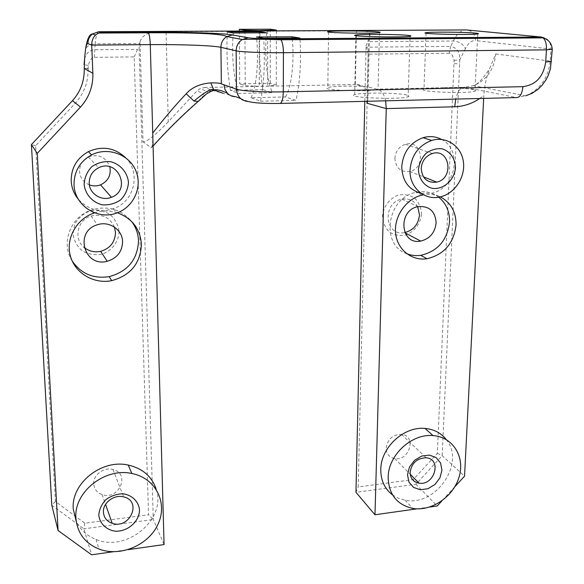 <?xml version="1.0" encoding="UTF-8"?>
<svg xmlns="http://www.w3.org/2000/svg" width="584" height="584" viewBox="0 0 584 584"><rect width="100%" height="100%" fill="white"/><g stroke="black" fill="none" stroke-linecap="round" stroke-linejoin="round"><path stroke-width="0.44" stroke-dasharray="2.92 2.19" d="M168.243 121.8C155.059 135.503 146.65 142.146 143.014 141.744L140.021 41.771C142.438 34.062 151.132 30.704 166.097 31.711L168.243 121.8L197.005 90.921L200.056 88.622L204.582 87.49L211.306 90.075L235.739 96.703M210.182 91.389L207.101 91.031L203.561 93.586L197.005 90.921M211.306 90.075L207.101 91.031M206.619 93.805L203.079 96.046L203.561 93.586M89.388 184.88C83.424 182.303 80.139 177.806 79.541 171.375C79.555 164.812 82.505 160.001 88.374 156.921C98.638 153.702 105.784 156.987 109.821 166.79M93.725 483.917C92.965 474.989 103.93 466.762 112.946 469.47C130.765 473.544 118.946 500.7 102.098 494.568C96.988 492.684 94.199 489.129 93.725 483.917M386.141 448.001C387.623 439.168 392.704 434.606 401.391 434.314C416.852 435.496 409.691 461.353 394.755 458.586C389.214 457.403 386.338 453.877 386.141 448.001M394.864 158.41C395.529 151.292 399.054 146.584 405.442 144.285C422.108 138.992 426.597 168.09 409.807 171.484C400.763 172.433 395.777 168.075 394.864 158.41M421.509 214.029C420.575 223.519 414.384 231.76 405.763 234.994C399.828 236.111 394.375 235.133 389.404 232.052C385.25 227.848 382.936 222.592 382.462 216.27C383.323 206.656 389.623 198.261 398.383 195.049C404.398 193.983 409.873 195.041 414.801 198.224C418.881 202.487 421.115 207.758 421.509 214.029M417.706 206.714C414.18 200.626 408.902 198.122 401.865 199.188C381.746 202.56 384.725 236.732 404.551 232.593L404.821 232.549M449.206 53.261L368.248 54.195L358.218 486.91L413.231 479.61L437.372 453.308L454.118 60.422C452.921 55.451 451.279 53.064 449.206 53.261L450.717 46.377C456.951 47.727 459.988 52.18 459.827 59.736L442.176 455.681L415.954 484.26L355.963 492.312L358.218 486.91M119.07 231.359C118.749 241.623 112.099 250.572 102.156 254.12C95.207 255.369 88.659 254.339 82.512 251.04C77.227 246.521 74.037 240.842 72.949 234.001L74.796 224.059C78.307 217.934 83.388 213.561 90.053 210.941C97.105 209.758 103.682 210.875 109.799 214.292C114.99 218.891 118.085 224.577 119.07 231.359M114.457 227.125C109.85 217.328 102.061 213.634 91.082 216.036C77.46 219.81 73.255 238.856 84.052 247.353M88.14 68.693C88.308 82.052 84.008 93.586 75.248 103.295L35.639 145.708L55.407 501.495L84.862 523.213L148.562 514.752L134.181 56.889L94.382 57.349C91.863 57.188 89.856 59.875 88.345 65.393L88.14 68.693L84.242 69.029M368.248 54.195L366.737 47.18L450.717 46.377L453.323 41.004C457.089 33.405 461.484 29.718 466.514 29.952C472.23 30.58 475.208 34.127 475.464 40.581C471.646 40.325 468.288 43.019 465.382 48.676C463.119 43.975 459.104 41.42 453.323 41.004L367.767 41.683L368.453 40.048L367.029 101.28M364.81 101.339L366.066 46.012L366.737 47.18M413.231 479.61L415.954 484.26L437.219 505.978M437.372 453.308L442.176 455.681L464.55 476.157M366.066 46.012L367.767 41.683M35.639 145.708L31.412 144.62M55.407 501.495L51.801 505.269L83.892 528.827L91.6 554.8M84.862 523.213L83.892 528.827L153.293 519.512L148.562 514.752M134.181 56.889L137.583 49.363L139.058 48.1L153.293 519.512L164.067 544.565M84.592 58.999L84.673 58.67C86.052 53.378 89.323 50.414 94.506 49.771L137.583 49.363M140.021 41.771L139.058 48.1M153.081 146.007L151.154 147.723L143.014 141.744M151.548 147.715C152.577 145.35 152.971 140.481 152.723 133.108M367.701 101.266L368.124 92.732C366.438 87.323 362.168 84.57 355.306 84.483L356.401 30.777C363.43 30.492 367.803 31.259 369.511 33.069C370.358 34.5 370 36.821 368.453 40.048M376.914 89.279C374.22 88.242 369.687 87.301 363.314 86.439C349.334 85.68 331.113 86.249 327.807 87.593C318.572 90.308 371.512 92.141 378.031 89.286L376.914 89.279M385.637 100.82C384.389 94.937 382.009 91.184 378.498 89.578M443.599 87.724L434.029 87.928L424.006 89.082C414.676 91.754 468.368 94.002 474.974 91.155C476.347 90.637 475.697 90.097 473.004 89.542C466.339 88.388 456.542 87.782 443.599 87.724L464.937 87.264C460.805 86.95 457.732 90.885 455.717 99.09M483.676 98.397L483.822 95.433C484.589 85.41 486.538 76.424 489.691 68.481L495.765 53.94C494.159 69.481 486.749 80.052 473.551 85.665L464.937 87.264L516.497 97.586L525.804 95.805C540.105 89.644 548.237 78.073 550.201 61.094L551.471 61.327M356.401 30.777L166.097 31.711M204.582 87.49L355.306 84.483L363.314 86.439M406.785 95.046C397.828 92.637 359.963 92.352 354.707 94.652C344.334 97.689 400.609 99.959 408.106 96.74C409.581 96.185 409.143 95.623 406.785 95.046M263.048 89.68L230.461 90.359L238.951 93.433L272.348 92.703L263.048 89.68C259.873 71.868 258.858 52.918 260.004 32.835M260.544 101.236L295.978 100.39L285.408 96.951L250.886 97.747L260.544 101.236C264.114 83.213 265.151 62.225 263.669 38.281M552.252 49.246L550.997 49.056C550.851 41.734 547.61 37.726 541.266 37.026M151.154 147.723C167.046 130.042 182.858 114.376 198.596 100.718L198.283 101.397M198.596 100.718L203.079 96.046M113.223 551.749L128.261 549.624M125.553 157.68C141.401 172.952 134.225 202.086 113.289 208.707C99.755 212.78 88.14 209.678 78.446 199.392M156.22 489.37C166.666 519.183 126.772 552.573 95.995 539.419C86.812 535.805 80.212 529.739 76.19 521.22M117.413 212.773C109.901 210.415 102.317 210.437 94.652 212.839M454.797 486.8L441.869 500.904M429.736 507.036L416.991 508.832M446.242 439.562C465.966 462.791 435.81 507 405.07 500.174L398.456 498.261L392.572 494.947M441.57 139.445C463.105 149.92 455.586 188.982 431.613 193.224L421.13 193.355M431.613 193.224L440.278 196.866C435.036 194.436 429.444 193.742 423.488 194.786M438.73 197.173C432.102 192.194 424.517 190.596 415.998 192.37C386.936 197.545 380.177 244.857 406.683 253.697M72.234 261.099C60.546 243.579 70.299 216.912 91.148 210.058C107.514 205.254 121.012 209.072 131.663 221.511M230.461 90.359C227.366 72.014 226.315 52.531 227.293 31.93M233.293 32.974C231.271 54.027 233.753 80.694 238.951 93.433M266.654 32.799C264.245 53.655 266.749 80.096 272.348 92.703M299.935 38.033L299.986 38.719M300.045 39.632C301.293 62.773 299.942 83.023 295.978 100.39M285.408 96.951C291.409 88.126 294.664 61.254 292.183 38.091M250.886 97.747C256.391 88.695 259.128 60.656 256.464 37.026M239.331 31.047L239.688 83.855L270.253 83.264L276.276 85.074L267.647 86.133L259.311 86.301L245.229 85.687L239.688 83.855M244.93 31.025L245.229 85.687M259.187 30.952L259.311 86.301M267.633 30.916L267.647 86.133M276.371 30.872L276.276 85.074M270.275 29.2L270.253 83.264M465.382 48.676L459.827 59.736L454.118 60.422M454.264 63.598L459.659 63.824M72.482 100.652L75.248 103.302M94.382 57.349L95.104 43.866C90.323 44.063 87.14 45.822 85.556 49.144L85.184 52.56M88.345 65.393L84.059 64.773M88.133 68.262L84.22 68.489M434.029 87.928L378.417 89.118M479.741 98.492L483.822 95.433M279.583 103.448L280.349 103.426M240.542 98.506L248.602 101.536M495.765 53.94L550.201 61.094L550.997 49.056L475.464 40.581M98.528 31.748C97.01 32.485 95.871 36.529 95.104 43.866L139.744 43.508M206.575 93.834L207.678 92.754L206.685 91.235L200.056 88.622M88.374 156.921L98.587 167.79M102.098 494.568L105.558 504.408M112.946 469.47L123.691 496.911M394.755 458.586L410.216 474.244M401.391 434.314L426.123 457.768M409.807 171.484L423.436 176.864M405.442 144.285L432.379 153.512M404.551 232.593L404.938 232.797M401.865 199.188L418.086 206.634M91.082 216.036L97.36 224.774M84.68 58.67L85.556 49.144M369.519 33.069L368.124 92.732M525.804 95.805L473.551 85.665C477.887 84.242 483.267 78.511 489.691 68.481M198.29 101.375L197.786 101.806M113.289 208.707L116.858 212.977M95.995 539.419L99.01 549.055M405.07 500.174L412.706 508.394M422.21 195.049L415.998 192.37M355.897 35.631L354.707 94.652M410.092 36.259L410.034 37.945M410.004 38.829L408.106 96.74M426.043 33.193L424.006 89.082M477.749 33.916L477.573 37.471M477.537 38.34L474.974 91.155M328.58 32.032L327.807 87.593M379.483 32.565L378.031 89.286M93.484 213.233L91.148 210.058"/><path stroke-width="0.88" d="M551.471 61.327L545.668 62.035C543.463 76.745 535.878 84.95 522.921 86.666L283.298 91.834C263.734 92.308 241.024 90.987 236.462 89.184L221.336 83.855C220.175 83.132 216.664 82.811 210.802 82.877L213.766 89.892C211.868 88.031 205.269 91.746 193.968 101.039L186.165 93.768C175.251 105.346 164.104 118.457 152.723 133.108L164.067 544.565L128.261 549.624M210.802 82.877C200.129 83.731 191.917 87.366 186.165 93.768M223.212 93.309L213.766 89.892C217.496 89.388 222.081 90.535 227.504 93.338C229.819 95.601 232.563 96.725 235.739 96.703L240.542 98.506M224.001 84.819L224.942 89.454L227.504 93.338M193.968 101.039L198.283 101.397L206.619 93.805L213.766 89.892C213.751 90.527 212.554 91.031 210.182 91.389M89.213 183.113C89.242 176.171 92.367 171.068 98.587 167.79C118.034 158.016 131.699 190.216 111.398 197.282C101.572 201.509 89.337 193.793 89.213 183.113M84.103 184.332C85.242 194.406 92.462 202.473 102.331 204.838C109.098 205.283 115.26 203.582 120.808 199.728C125.429 194.822 127.984 189.033 128.48 182.361C127.48 172.389 120.435 164.206 110.537 161.673C103.711 161.14 97.47 162.812 91.805 166.695C87.104 171.681 84.541 177.565 84.103 184.332M109.821 166.79C111.318 175.112 108.23 181.128 100.55 184.843C96.842 186.23 93.119 186.238 89.388 184.88M74.037 184.785C74.409 205.531 97.747 220.504 116.858 212.977C133.7 207.13 142.803 186.975 135.817 170.732C129.122 154.358 107.814 146.504 91.6 154.891C79.862 161.52 74.007 171.484 74.037 184.785M103.419 512.234C102.645 502.868 114.216 494.152 123.691 496.911C142.438 501.036 129.925 529.6 112.208 523.322C106.835 521.388 103.908 517.694 103.419 512.234M98.798 515.249C99.813 523.724 106.412 530.002 115.457 531.206C127.903 531.652 139.452 521.417 139.525 509.905C138.627 501.503 132.181 495.123 123.107 493.787C116.844 493.896 111.113 495.838 105.916 499.612C101.594 504.24 99.222 509.452 98.798 515.249M75.92 518.256C77.278 532.973 84.979 543.244 99.01 549.055C120.611 557.362 149.132 544.923 158.3 523.614C167.9 502.43 155.417 477.946 131.853 473.514C104.945 467.258 73.584 492.181 75.92 518.256M410.121 472.186C411.727 462.951 417.064 458.141 426.123 457.768C442.241 458.885 434.591 485.946 419.027 483.172C413.26 481.99 410.289 478.325 410.121 472.186M407.493 474.755L408.946 482.034L413.523 487.384L420.305 489.764L427.941 488.728L434.934 484.494L439.92 477.902L441.942 470.229L440.584 462.981L436.087 457.564L429.328 455.089L421.633 456.06L414.545 460.309L409.494 466.988L407.493 474.755M388.163 477.289C388.703 494.385 396.886 504.751 412.706 508.394C431.627 511.723 453.637 496.568 459.206 476.61C465.105 456.688 452.848 436.898 433.043 435.606C411.691 433.379 388.185 455.14 388.163 477.289M421.21 168.411C421.955 160.914 425.678 155.95 432.379 153.512C449.87 147.891 454.359 178.5 436.766 182.128C427.284 183.157 422.101 178.58 421.21 168.411M418.443 169.448C418.684 178.675 424.123 186.099 432.16 188.311C443.314 190.048 454.498 180.186 455.462 167.798C455.323 158.651 450.03 151.132 441.978 148.781C436.343 148.27 431.036 149.781 426.064 153.315C421.816 157.87 419.276 163.243 418.443 169.448M410.056 169.82C409.063 187.333 424.641 200.969 440.278 196.866C454.768 193.632 465.689 176.981 463.36 161.578C461.28 146.109 446.242 135.882 431.656 140.452C418.64 145.423 411.435 155.205 410.056 169.82M404.821 232.549C413.538 230.22 418.421 224.365 419.487 214.978L417.706 206.714M436.139 222.876C434.971 232.702 429.824 238.768 420.706 241.082C400.303 245.404 397.368 210.16 418.086 206.634C429.262 205.794 435.277 211.211 436.139 222.876M84.052 247.353C88.907 251.281 94.447 252.609 100.674 251.339C110.186 248.426 115.128 242.141 115.493 232.468L114.457 227.125M122.582 241.718C122.545 229.76 109.15 220.621 97.36 224.774C73.971 231.352 84.176 267.764 107.222 261.267C117.07 258.23 122.187 251.711 122.582 241.718M367.029 101.28L366.986 103.215L386.25 108.609L374.979 514.767L355.963 492.312L364.81 101.339M31.412 144.62L37.245 153.38L58.086 530.528L51.801 505.269L31.412 144.62L72.482 100.652L80.475 107.084C89.06 97.601 93.192 86.322 92.871 73.255L91.71 45.107L150.285 44.618C150.066 38.894 149.446 34.952 148.431 32.792L147.825 32.171L101.39 32.397L98.572 33.047L95.572 35.011C92.929 37.646 91.637 41.011 91.71 45.107L87.987 43.647C87.921 39.654 89.403 36.434 92.433 33.989L98.528 31.748M72.482 100.645C80.483 91.776 84.403 81.234 84.242 69.029L84.592 58.999M80.475 107.084L37.245 153.38M366.986 103.215L367.701 101.266M455.717 99.09L454.739 106.763L386.25 108.609L385.637 100.82M101.39 32.397L99.134 31.726L466.514 29.952L541.266 37.026L543.149 37.865C545.566 40.216 546.668 44.209 546.456 49.852L552.252 49.246M454.797 486.8L464.55 476.157L483.676 98.397M152.723 133.108L150.285 44.618C180.755 44.333 213.554 45.545 220.927 47.326L236.17 50.823L236.462 89.184C237.257 96.842 241.309 100.959 248.602 101.536C254.084 103.01 264.413 103.645 279.583 103.448C281.802 103.463 283.036 99.594 283.298 91.834L283.43 52.699C283.357 46.625 282.525 42.311 280.94 39.77L543.149 37.865C548.865 39.734 551.902 43.625 552.252 49.552L550.471 68.635L548.274 75.351L546.164 79.563L542.083 85.308L537.857 89.462L532.126 93.287L525.804 95.805M58.086 530.528L91.6 554.8L113.223 551.749M78.446 199.392C74.015 194.049 71.598 187.909 71.197 180.96C71.153 167.893 76.898 158.111 88.425 151.614C102.258 145.628 114.632 147.65 125.553 157.68M76.19 521.22L73.255 509C70.941 483.311 101.769 458.849 128.254 465.076C142.62 468.412 151.942 476.507 156.22 489.37M94.652 212.839L93.484 213.233C76.015 219.409 65.503 239.126 70.452 256.23C75.205 273.4 94.024 284.291 111.727 280.649C130.604 275.407 140.51 263.289 141.43 244.287C140.211 228.928 132.21 218.423 117.413 212.773M441.869 500.904L437.219 505.978L429.736 507.036M416.991 508.832L374.979 514.767M392.572 494.947C384.652 488.859 380.724 480.355 380.79 469.419C380.775 447.578 403.916 426.181 424.991 428.422C433.934 429.225 441.015 432.941 446.242 439.562M421.13 193.355C408.676 189.807 402.223 180.879 401.763 166.571C403.099 152.205 410.172 142.584 422.991 137.707C429.583 135.809 435.774 136.386 441.57 139.445M423.488 194.786L422.21 195.049C406.428 198.545 394.054 216.014 395.558 232.622C396.857 249.266 411.428 261.136 426.962 258.741C444.052 254.668 453.746 243.448 456.06 225.074C456.177 211.985 450.914 202.582 440.27 196.866M406.683 253.697C411.165 255.478 415.874 256.018 420.801 255.325C437.708 251.324 447.286 240.236 449.541 222.073C449.775 211.642 446.169 203.341 438.73 197.173M131.663 221.511C135.941 227.242 138.225 233.658 138.503 240.761C137.605 259.53 127.838 271.487 109.193 276.641C93.498 278.999 81.176 273.816 72.234 261.099M408.72 35.449C411.121 35.733 411.574 36.004 410.092 36.259C402.544 37.763 345.421 36.412 355.911 35.018C361.219 33.945 399.595 34.259 408.72 35.449M475.712 33.135C478.449 33.412 479.128 33.675 477.749 33.916C471.127 35.237 416.655 33.916 426.057 32.689C430.583 31.762 465.959 32.084 475.712 33.135M378.374 31.894C380.345 32.127 380.717 32.354 379.483 32.565C372.921 33.901 319.244 32.777 328.588 31.529C333.318 30.55 370.271 30.828 378.374 31.894M233.293 32.974L227.293 31.93L260.077 31.762L266.654 32.799L233.293 32.974M260.004 32.835L260.077 31.762M299.986 38.719L300.045 39.632M292.051 36.792L299.935 38.033L263.669 38.281L256.464 37.026L292.051 36.792L292.183 38.091M244.922 30.229L259.187 30.594L276.371 30.091L270.275 29.2L239.316 29.331L244.922 30.229L244.93 31.025M239.316 29.331L239.331 31.047M267.633 30.55L267.633 30.916M276.371 30.091L276.371 30.872M84.059 64.773L85.184 52.56C85.782 46.311 86.717 43.34 87.987 43.647M92.871 73.255L84.22 68.489M454.739 106.763C463.623 106.456 471.96 103.704 479.741 98.492M280.349 103.426L516.497 97.586C519.979 97.564 522.118 93.922 522.921 86.666M221.336 83.855L220.927 47.326C221.037 42.632 222.978 39.048 226.753 36.558L242.302 39.515C238.338 42.128 236.294 45.902 236.17 50.823C240.769 52.012 263.691 52.94 283.43 52.699L546.456 49.852L545.668 62.035M98.572 33.047L148.431 32.792C182.595 32.602 221.584 33.113 226.753 36.558L232.476 34.931C223.212 33.178 184.128 31.959 147.825 32.171M541.266 37.026L279.743 38.858L280.94 39.77C263.486 39.172 250.602 39.084 242.302 39.515L248.295 37.799L232.476 34.931M279.743 38.858C264.348 38.887 253.865 38.529 248.295 37.799M100.55 184.843L111.398 197.282M105.558 504.408L112.208 523.322M410.216 474.244L419.027 483.172M423.436 176.864L436.766 182.128M404.938 232.797L420.706 241.082M100.674 251.339L107.222 261.267M197.786 101.806C182.369 115.325 167.462 130.057 153.081 146.007M95.572 35.011L92.433 33.989C89.41 34.098 87.118 39.143 85.556 49.144M88.425 151.614L91.6 154.891M128.254 465.076L131.853 473.514M424.991 428.422L433.043 435.606M422.991 137.707L431.656 140.452M426.962 258.741L420.801 255.325M355.911 35.018L355.897 35.631M410.034 37.945L410.004 38.829M426.057 32.689L426.043 33.193M477.573 37.471L477.537 38.34M328.588 31.529L328.58 32.032M111.727 280.649L109.193 276.641"/></g></svg>
